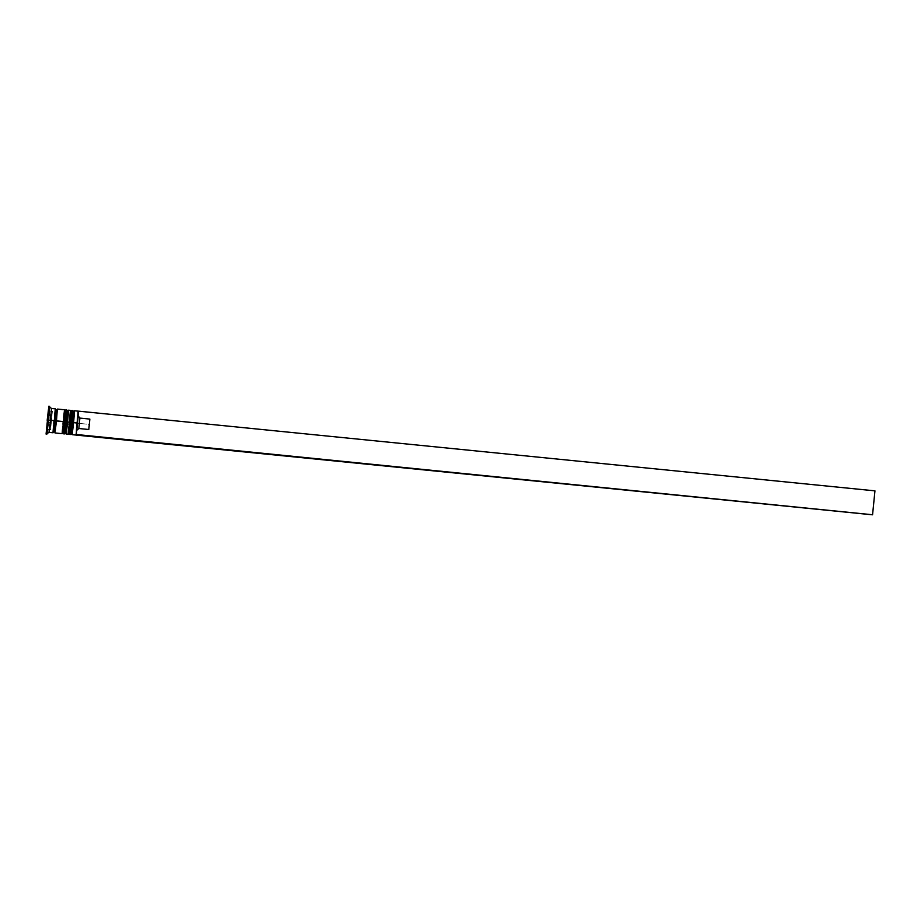 <?xml version="1.0" encoding="UTF-8"?>
<svg xmlns="http://www.w3.org/2000/svg" width="921" height="921" viewBox="0 0 921 921"><rect width="100%" height="100%" fill="white"/><g stroke="black" fill="none" stroke-linecap="round" stroke-linejoin="round"><path stroke-width="0.69" stroke-dasharray="4.61 3.45" d="M69.766 434.436L70.721 422.635L69.766 434.436M72.368 418.618L71.078 433.365L72.379 422.474L69.144 422.463L70.445 411.572L68.281 432.905L69.144 422.463L68.292 433.077L69.144 422.463L73.104 422.866L72.149 434.677M69.386 433.192L70.318 422.589L69.374 434.401M70.318 422.589L71.757 410.501L70.318 422.589M72.16 410.536L70.721 422.635L72.16 410.536M71.734 424.834L71.539 426.837M71.078 432.594L71.067 433.181M71.147 433.123L71.251 432.49M71.953 426.607L72.172 424.581M66.393 418.019L65.967 422.14L69.121 422.474L70.445 411.572L69.593 422.198L72.379 422.474L72.771 418.376M73.231 412.62L73.231 411.86L73.07 412.723M70.583 410.582L68.292 433.077L71.078 433.365L72.379 422.474L73.231 411.86L72.379 422.474L69.144 422.463L68.177 434.275M63.791 433.837L64.746 422.037L63.791 433.837M67.256 412.032L66.404 421.876L63.181 421.864L63.388 419.757L62.317 432.479L63.181 421.864L65.967 422.14L65.115 432.766L66.404 421.876L63.181 421.864L64.47 410.973L62.306 432.306L64.47 410.973L63.618 421.599L66.404 421.876L65.126 432.789M63.411 432.594L64.343 421.991L63.399 433.803M64.343 421.991L65.794 409.903L64.343 421.991M66.185 409.937L64.746 422.037L66.185 409.937M65.759 424.236L65.575 426.239M65.115 431.995L65.092 432.582M65.172 432.536L65.276 431.891M65.978 426.009L66.197 423.982M66.611 419.78L66.796 417.777M66.404 421.876L67.095 412.124M47.144 429.393L47.984 420.379L54.477 420.678L53.05 432.766M54.466 416.373L53.13 432.329L54.155 431.673L55.018 421.047M48.537 420.333L48.065 426.227L48.79 420.183L47.57 420.08L48.79 420.183L48.065 426.227L48.537 420.333L51.334 420.609L50.851 426.515L51.576 420.46L48.79 420.183L51.576 420.46L50.851 426.504L52.048 414.565L51.576 420.46L52.048 414.565L51.334 420.609L48.537 420.333L49.262 414.277L48.79 420.183L49.262 414.277L48.537 420.333L47.374 420.195L48.537 420.333M78.135 411.134L76.696 423.234L73.104 422.866L77.099 423.269L78.458 411.526L78.02 415.855L79.805 418.146L89.763 419.136L88.715 429.554L89.763 419.136L88.715 429.554L78.769 428.553L79.206 423.395L89.164 424.385L88.715 429.554L78.769 428.553L76.57 430.452L77.18 423.223L79.206 423.395L78.769 428.553L76.57 430.452L76.178 434.677L78.492 411.572L78.02 415.855L79.805 418.146L89.763 419.136L89.164 424.385L79.206 423.395L79.805 418.146L79.206 423.395L77.18 423.223L78.02 415.855L76.144 434.712L77.709 417.466M69.605 417.892L69.121 422.474L67.129 422.279L66.185 434.079M49.193 429.6L49.066 432.363M76.547 429.025L76.696 423.234L75.741 435.034M55.018 432.41L55.985 421.162L63.158 421.876L62.202 433.676M55.456 409.074L53.994 420.955L47.984 420.379L49.665 406.276L47.984 420.379L47.178 420.31L47.984 420.379L46.867 434.159L46.073 434.079M55.03 432.467L57.332 409.546M50.01 420.563L51.449 408.464L50.01 420.563M55.433 408.866L55.248 409.833M53.763 423.292L53.556 425.525M53.05 431.903L53.027 432.559M56.308 410.156L55.433 409.315L53.142 432.306L53.994 420.955M55.018 432.755L57.355 409.327M55.053 431.926L55.03 432.559M56.227 418.859L57.217 410.213M64.62 409.983L63.158 421.876L55.985 421.162L57.298 409.603M64.585 409.787L64.401 410.743M63.63 417.294L63.158 421.876M62.927 424.201L62.72 426.435M62.202 432.824L62.179 433.48M67.291 411.238L65.967 422.14L67.256 411.261L64.47 410.973M67.129 422.279L68.58 410.179L67.129 422.279L65.967 422.14M70.56 410.386L70.376 411.342M68.902 424.8L68.684 427.033M68.177 433.423L68.154 434.079M68.292 433.077L69.144 422.463L68.327 433.538M73.254 411.837L71.942 422.739L73.231 411.86L70.445 411.572M73.104 422.866L74.543 410.778L73.104 422.866L71.942 422.739M76.696 423.234L78.135 411.146M46.983 424.846L50.828 425.226L50.54 429.727L46.557 429.336L50.54 429.727L52.37 411.342L50.828 425.226L46.983 424.846M47.892 415.647L51.749 416.039L47.892 415.647M48.387 410.939L52.37 411.342L48.387 410.939M48.099 415.44L52.071 415.843L48.099 415.44M47.178 424.639L51.162 425.042L47.178 424.639M50.828 425.226L52.37 411.342L50.828 425.226M50.989 425.134L47.017 424.731L50.989 425.134L51.91 415.935L50.989 425.134L51.3 422.785L47.328 422.394L51.3 422.785L51.76 418.192L47.777 417.789L51.76 418.192L51.91 415.935L47.927 415.544L51.91 415.935L51.599 418.284L47.765 417.904L51.599 418.284L51.139 422.877L47.305 422.497L51.139 422.877L50.989 425.134M78.515 411.722L76.236 434.482M89.844 419.09L88.807 429.508L89.844 419.09M872.486 514.804L874.869 490.905L78.481 411.203L874.869 490.905L872.486 514.804M69.144 422.463L70.572 411.146M64.597 410.547L62.363 432.939M50.851 426.515L47.063 425.467M62.317 432.479L65.115 432.766M55.985 421.15L55.041 432.513M52.048 414.565L48.134 414.83"/><path stroke-width="1.38" d="M76.547 429.025L76.236 434.482L77.571 422.992L73.599 422.589L72.149 434.677L71.078 433.354L72.379 422.474L71.205 422.348L69.766 434.436L70.813 422.302L69.374 434.401L72.16 410.536L71.205 422.348L73.599 422.589L72.379 422.474L71.481 430.763C71.458 433.699 70.894 434.931 69.766 434.436L69.386 433.192M70.572 411.146L71.757 410.501L70.813 422.302L72.16 410.536C73.358 410.294 73.668 411.595 73.116 414.462L72.172 424.581M71.942 422.739L71.734 424.834M71.539 426.837L71.078 432.594M71.251 432.49L71.953 426.607M72.771 418.376L73.231 412.62M73.254 412.032L74.543 410.778L73.104 422.866M73.07 412.723L72.368 418.618M65.092 432.582L66.404 421.876L65.241 421.749L63.791 433.837L65.241 421.749L63.618 421.599L64.838 421.703L63.399 433.803L66.185 409.937L65.241 421.749L66.404 421.876L66.611 419.78M62.363 432.939L63.399 433.803L63.411 432.594M64.597 410.547L65.794 409.903L64.838 421.703L66.185 409.937C67.383 409.695 67.694 410.996 67.141 413.863L66.404 421.876L67.624 421.991L66.404 421.876L65.506 430.165C65.483 433.112 64.919 434.332 63.791 433.837L63.399 433.803M65.967 422.14L65.759 424.236M65.575 426.239L65.115 431.995M67.129 422.279L66.185 434.079L67.624 421.991L66.185 434.079L65.172 432.536M65.276 431.891L65.978 426.009M66.197 423.982L66.404 421.876M66.796 417.777L67.256 412.032M67.279 411.434L68.568 410.179L67.624 421.991L69.616 422.186L67.624 421.991L68.568 410.179L70.572 410.386L69.616 422.186L70.56 410.386M67.095 412.124L66.393 418.019M54.477 420.678L55.456 420.782L54.155 431.673L56.308 410.156L55.456 420.782L56.469 420.874L55.018 432.41M47.57 420.08L46.994 424.915L47.57 420.08M77.709 417.466L78.573 411.157L874.95 490.858L872.567 514.758L76.098 435.092L872.486 514.804L76.098 435.092L76.236 434.482L872.567 514.758L874.95 490.858L78.573 411.157L77.18 422.946L78.135 411.134L74.543 410.778L73.599 422.589L77.571 422.992L78.515 411.722L76.328 433.941L76.696 423.234M53.027 432.559L54.489 420.667L50.505 420.275L49.066 432.363L50.505 420.275L48.548 420.045L47.144 429.393M66.185 434.079L68.177 434.275L69.616 422.186L68.154 434.079M62.179 433.48L63.641 421.588L55.456 420.782M46.867 434.159L48.548 420.045L47.754 419.964L46.073 434.079L49.066 432.363L49.193 429.6M46.073 434.079L48.859 406.196L47.178 420.31L48.871 406.196L47.754 419.964L48.548 420.045L49.665 406.276L48.548 420.045L54.489 420.667L55.456 409.074L53.05 432.766L49.066 432.363M57.332 409.546L55.03 432.467M55.018 421.047L54.155 431.673L53.13 432.329M46.557 429.336L48.387 410.939L46.557 429.336M48.871 406.196L51.461 408.475L50.505 420.275L51.461 408.475L55.433 408.866M55.248 409.833L54.466 416.373M53.994 420.955L53.763 423.292M53.556 425.525L53.05 431.903M57.24 410.029L55.03 432.11M55.985 421.15L56.227 418.859M57.298 409.603L56.48 420.874L63.641 421.588L64.597 409.787L63.871 419.262L62.202 433.676L55.03 432.962M64.401 410.743L63.63 417.294M63.158 421.876L62.927 424.201M62.72 426.435L62.202 432.824M70.376 411.342L69.605 417.892M69.121 422.474L68.902 424.8M68.684 427.033L68.177 433.423M47.017 424.731L47.927 415.544L47.017 424.731M79.885 418.088L78.101 415.797L79.885 418.088L78.849 428.507L79.885 418.088L89.844 419.09L79.885 418.088M76.65 430.406L78.849 428.507L88.807 429.508L89.844 419.09L88.807 429.508L78.849 428.507L76.65 430.406M68.327 433.538L69.374 434.401M57.344 409.5L56.308 410.156L55.433 409.315M47.063 425.467L48.134 414.83M72.16 434.677L75.741 435.034M55.041 432.513L54.155 431.673M57.424 409.062L64.597 409.787"/></g></svg>
